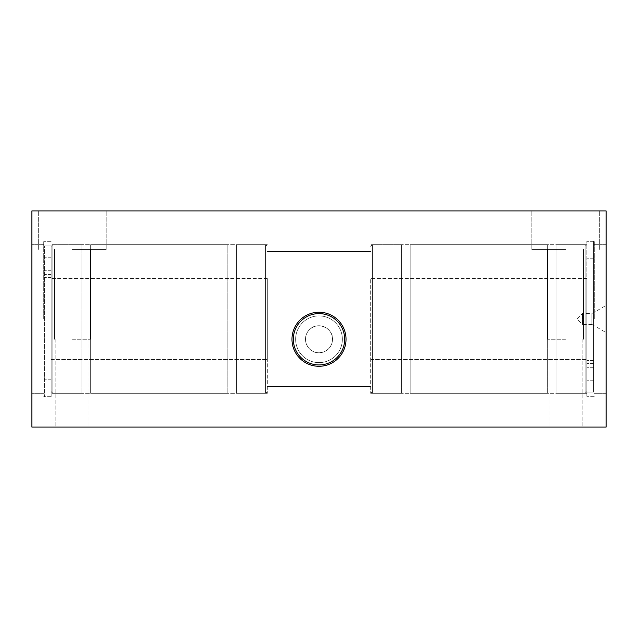 <?xml version="1.0" encoding="UTF-8"?>
<svg xmlns="http://www.w3.org/2000/svg" width="638" height="638" viewBox="0 0 638 638"><rect width="100%" height="100%" fill="white"/><g stroke="black" fill="none" stroke-linecap="round" stroke-linejoin="round"><path stroke-width="0.48" stroke-dasharray="3.19 2.39" d="M342.367 339.264A23.367 23.367 0 0 0 307.317 319.032A23.367 23.367 0 0 0 307.317 359.497A23.367 23.367 0 0 0 342.367 339.264A23.367 23.367 0 0 1 307.317 359.497A23.367 23.367 0 0 1 307.317 319.032A23.367 23.367 0 0 1 342.367 339.264A23.367 23.367 0 0 0 307.317 319.032A23.367 23.367 0 0 0 307.317 359.497A23.367 23.367 0 0 0 342.367 339.264A23.367 23.367 0 0 0 307.317 319.032A23.367 23.367 0 0 0 307.317 359.497A23.367 23.367 0 0 0 342.367 339.264M291.981 339.264A27.019 27.019 0 0 0 319 366.284A27.019 27.019 0 0 0 346.019 339.264A27.019 27.019 0 0 0 319 312.245A27.019 27.019 0 0 0 291.981 339.264A27.019 27.019 0 0 0 332.51 362.663A27.019 27.019 0 0 0 332.51 315.866A27.019 27.019 0 0 0 291.981 339.264A27.019 27.019 0 0 1 332.51 315.866A27.019 27.019 0 0 1 332.51 362.663A27.019 27.019 0 0 1 291.981 339.264M591.912 324.407L582.454 324.407L582.454 313.593L582.454 324.407L577.055 319L582.454 313.593L591.912 313.593L591.912 324.407L591.912 313.593L606.1 305.419L606.1 332.581L591.912 324.407M606.1 332.581L606.1 305.419M332.51 339.264C331.864 347.335 327.366 351.833 319 352.774C307.213 353.093 300.905 337.821 309.478 329.686C317.325 320.954 333.307 328.044 332.51 339.264A13.51 13.51 0 0 0 312.245 327.565A13.51 13.51 0 0 0 312.245 350.964A13.51 13.51 0 0 0 332.51 339.264C333.307 328.044 317.325 320.954 309.478 329.686C300.905 337.821 307.213 353.093 319 352.774C327.366 351.833 331.864 347.335 332.51 339.264A13.51 13.51 0 0 1 312.245 350.964A13.51 13.51 0 0 1 312.245 327.565A13.51 13.51 0 0 1 332.51 339.264M51.152 319L51.152 396.684L51.152 319M43.719 319L43.719 241.316L43.719 319M267.322 319L267.322 393.311L267.322 319M31.9 319L31.9 393.311L31.9 319M586.848 319L586.848 396.684L586.848 319M594.281 319L594.281 241.316L594.281 319M370.678 319L370.678 393.311L370.678 319M72.429 249.418L106.211 249.418L72.429 249.418M72.429 210.915L106.211 210.915L72.429 210.915M72.429 339.264L90.333 339.264L72.429 339.264M565.571 249.418L531.789 249.418L565.571 249.418M565.571 210.915L531.789 210.915L565.571 210.915M565.571 339.264L547.667 339.264L565.571 339.264M565.571 427.085L548.959 427.085L565.571 427.085M72.429 427.085L89.041 427.085L72.429 427.085M606.1 319L606.1 244.689L606.1 319M31.9 427.085L31.9 210.915L606.1 210.915L606.1 427.085L31.9 427.085M585.158 244.689L556.113 244.689L556.113 393.311L556.113 244.689L556.113 393.311L556.113 244.689L585.158 244.689L585.158 393.311L585.158 244.689L585.158 393.311L585.158 244.689L586.848 246.38L585.158 244.689M586.848 278.471L586.848 359.529L586.848 278.471L370.678 278.471L370.678 359.529L370.678 278.471L370.678 359.529L370.678 278.471L586.848 278.471L586.848 359.529L586.848 278.471M401.414 244.689L401.414 393.311L401.414 244.689L372.369 244.689L372.369 393.311L372.369 244.689L372.369 393.311L372.369 244.689L370.678 246.38L372.369 244.689L401.414 244.689L401.414 393.311L401.414 244.689M401.414 248.07L401.414 389.93L401.414 248.07L401.414 389.93L401.414 248.07L410.194 248.07L410.194 389.93L410.194 248.07L410.194 389.93L410.194 248.07L401.414 248.07M410.194 244.689L410.194 393.311L410.194 244.689L410.194 393.311L410.194 244.689L547.332 244.689L547.332 393.311L547.332 244.689L547.332 393.311L547.332 244.689L410.194 244.689M547.332 248.07L547.332 389.93L547.332 248.07L547.332 389.93L547.332 248.07L556.113 248.07L556.113 389.93L556.113 248.07L556.113 389.93L556.113 248.07L547.332 248.07M265.631 244.689L236.586 244.689L236.586 393.311L236.586 244.689L236.586 393.311L236.586 244.689L265.631 244.689L265.631 393.311L265.631 244.689L265.631 393.311L265.631 244.689L267.322 246.38L265.631 244.689M267.322 278.471L267.322 359.529L267.322 278.471L51.152 278.471L51.152 359.529L51.152 278.471L51.152 359.529L51.152 278.471L267.322 278.471L267.322 359.529L267.322 278.471M81.887 244.689L81.887 393.311L81.887 244.689L52.842 244.689L52.842 393.311L52.842 244.689L52.842 393.311L52.842 244.689L51.152 246.38L52.842 244.689L81.887 244.689L81.887 393.311L81.887 244.689M81.887 248.07L81.887 389.93L81.887 248.07L81.887 389.93L81.887 248.07L90.668 248.07L90.668 389.93L90.668 248.07L90.668 389.93L90.668 248.07L81.887 248.07M90.668 244.689L90.668 393.311L90.668 244.689L90.668 393.311L90.668 244.689L227.806 244.689L227.806 393.311L227.806 244.689L227.806 393.311L227.806 244.689L90.668 244.689M227.806 248.07L227.806 389.93L227.806 248.07L227.806 389.93L227.806 248.07L236.586 248.07L236.586 389.93L236.586 248.07L236.586 389.93L236.586 248.07L227.806 248.07M586.848 374.051L586.848 380.806L586.848 374.051M593.603 374.051L593.603 380.806L593.603 374.051M593.603 357.041L593.603 258.199L593.603 363.524L593.603 258.199L593.603 363.524L593.603 357.041L586.848 357.041L586.848 258.199L586.848 392.059L586.848 241.316L586.848 392.059L586.848 241.316L586.848 392.059L586.848 357.041L593.603 357.041M593.603 380.782L593.603 360.542L593.603 392.059L586.848 392.059L593.603 392.059L593.603 241.316L593.603 392.059L586.848 392.059L593.603 392.059L593.603 380.782L586.848 380.782L593.603 380.782M593.603 392.059L593.603 241.316L593.603 392.059M44.397 263.949L44.397 257.194L44.397 263.949M51.152 263.949L51.152 257.194L51.152 263.949M51.152 280.959L51.152 379.801L51.152 274.476L51.152 379.801L51.152 274.476L51.152 280.959L44.397 280.959L44.397 379.801L44.397 245.941L44.397 396.684L44.397 245.941L44.397 396.684L44.397 245.941L44.397 280.959L51.152 280.959M51.152 257.218L51.152 277.458L51.152 245.941L44.397 245.941L51.152 245.941L51.152 396.684L51.152 245.941L44.397 245.941L51.152 245.941L51.152 257.218L44.397 257.218L51.152 257.218M51.152 245.941L51.152 396.684L51.152 245.941M344.672 339.264A25.672 25.672 0 0 1 306.168 361.499A25.672 25.672 0 0 1 306.168 317.038A25.672 25.672 0 0 1 344.672 339.264M593.603 362.033L586.848 362.033L593.603 362.033M51.152 275.967L44.397 275.967L51.152 275.967M51.152 241.316L43.719 241.316L51.152 241.316M51.152 396.684L43.719 396.684L51.152 396.684M267.322 244.689L51.152 244.689L267.322 244.689M267.322 393.311L51.152 393.311L267.322 393.311M43.719 244.689L31.9 244.689L43.719 244.689M43.719 393.311L31.9 393.311L43.719 393.311M594.281 241.316L586.848 241.316L594.281 241.316M594.281 396.684L586.848 396.684L594.281 396.684M586.848 244.689L370.678 244.689L586.848 244.689M586.848 393.311L370.678 393.311L586.848 393.311M106.211 249.418L106.211 210.915L106.211 249.418M38.655 249.418L38.655 210.915L38.655 249.418M90.333 339.264L90.333 249.418L90.333 339.264M54.533 339.264L54.533 249.418L54.533 339.264M599.345 249.418L599.345 210.915L599.345 249.418M531.789 249.418L531.789 210.915L531.789 249.418M583.467 339.264L583.467 249.418L583.467 339.264M547.667 339.264L547.667 249.418L547.667 339.264M548.959 339.264L548.959 427.085L548.959 339.264M582.175 339.264L582.175 427.085L582.175 339.264M55.825 339.264L55.825 427.085L55.825 339.264M89.041 339.264L89.041 427.085L89.041 339.264M606.1 244.689L594.281 244.689L606.1 244.689M606.1 393.311L594.281 393.311L606.1 393.311M267.322 386.556L370.678 386.556L267.322 386.556M267.322 251.444L370.678 251.444L267.322 251.444M585.158 393.311L586.848 391.62L585.158 393.311L556.113 393.311L585.158 393.311M372.369 393.311L370.678 391.62L372.369 393.311L401.414 393.311L372.369 393.311M401.414 389.93L410.194 389.93L401.414 389.93M410.194 393.311L547.332 393.311L410.194 393.311M547.332 389.93L556.113 389.93L547.332 389.93M370.678 359.529L586.848 359.529L370.678 359.529M265.631 393.311L267.322 391.62L265.631 393.311L236.586 393.311L265.631 393.311M52.842 393.311L51.152 391.62L52.842 393.311L81.887 393.311L52.842 393.311M81.887 389.93L90.668 389.93L81.887 389.93M90.668 393.311L227.806 393.311L90.668 393.311M227.806 389.93L236.586 389.93L227.806 389.93M51.152 359.529L267.322 359.529L51.152 359.529M593.603 367.297L586.848 367.297L593.603 367.297M593.603 380.806L586.848 380.806L593.603 380.806M593.603 258.199L586.848 258.199L593.603 258.199M593.603 363.524L586.848 363.524L593.603 363.524M593.603 360.542L586.848 360.542L593.603 360.542M593.603 241.316L586.848 241.316L593.603 241.316M51.152 257.194L44.397 257.194L51.152 257.194M51.152 270.703L44.397 270.703L51.152 270.703M51.152 379.801L44.397 379.801L51.152 379.801M51.152 274.476L44.397 274.476L51.152 274.476M51.152 277.458L44.397 277.458L51.152 277.458"/><path stroke-width="0.96" d="M346.019 339.264A27.019 27.019 0 0 0 319 312.245A27.019 27.019 0 0 0 291.981 339.264A27.019 27.019 0 0 0 319 366.284A27.019 27.019 0 0 0 346.019 339.264M31.9 210.915L31.9 427.085L606.1 427.085L606.1 210.915L31.9 210.915M344.672 339.264A25.672 25.672 0 0 1 306.168 361.499A25.672 25.672 0 0 1 306.168 317.038A25.672 25.672 0 0 1 344.672 339.264"/></g></svg>
